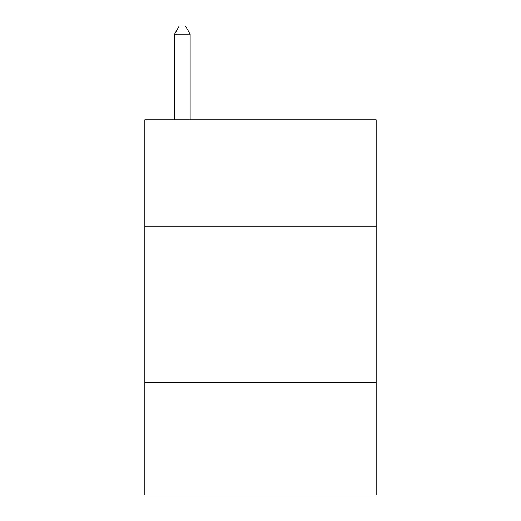 <?xml version="1.0" encoding="UTF-8"?>
<svg xmlns="http://www.w3.org/2000/svg" width="521" height="521" viewBox="0 0 521 521"><rect width="100%" height="100%" fill="white"/><g stroke="black" fill="none" stroke-linecap="round" stroke-linejoin="round"><path stroke-width="0.78" d="M376.162 226.114L376.162 119.83L144.838 119.83L144.838 226.114L376.162 226.114L376.162 494.95L144.838 494.95L144.838 226.114M376.162 382.414L144.838 382.414M190.165 119.83L190.165 34.178L174.535 34.178L174.535 119.83M174.535 34.178L179.224 26.05L185.476 26.05L190.165 34.178"/></g></svg>
